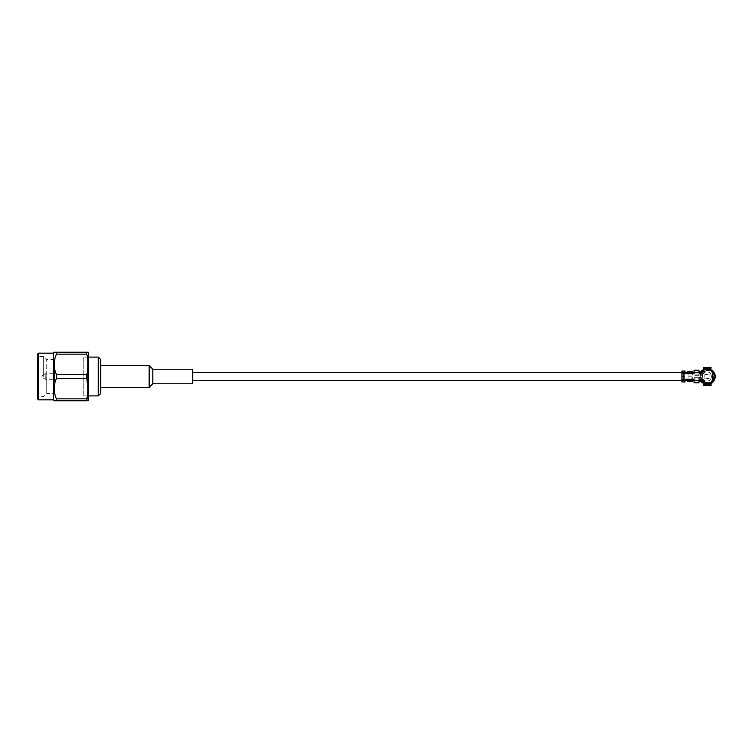 <?xml version="1.0" encoding="UTF-8"?>
<svg xmlns="http://www.w3.org/2000/svg" width="753" height="753" viewBox="0 0 753 753"><rect width="100%" height="100%" fill="white"/><g stroke="black" fill="none" stroke-linecap="round" stroke-linejoin="round"><path stroke-width="0.56" stroke-dasharray="3.77 2.82" d="M699.923 377.14A7.521 7.521 0 0 0 702.991 382.58A7.521 7.521 0 0 1 701.862 381.564L699.913 376.98L699.546 377.479L701.156 377.281A6.306 6.306 0 0 0 709.034 382.599A6.165 6.165 0 0 1 708.14 382.665L710.267 382.279L710.804 383.211L711.717 382.675A7.521 7.521 0 0 0 711.726 382.665L712.206 382.825L711.867 381.818A6.937 6.937 0 0 0 711.867 371.182L712.206 370.175L707.415 368.979A7.521 7.521 0 0 0 703.584 370.034A7.521 7.521 0 0 1 707.415 368.979L710.606 369.695L710.503 369.186L709.797 369.987A6.937 6.937 0 0 0 700.582 375.305L699.546 375.521L699.913 376.02L701.862 371.436A7.521 7.521 0 0 1 702.991 370.42A7.521 7.521 0 0 0 699.923 375.86M709.966 382.27L709.863 382.308A6.306 6.306 0 0 1 707.415 382.806L703.66 381.564L704.629 381.564L702.427 380.35L703.66 381.564L708.14 382.665C700.196 383.032 700.196 369.968 708.14 370.335L703.66 371.436L702.276 372.848L702.756 372.65L702.756 373.507L704.629 371.436L708.14 370.335L711.048 371.069L711.538 370.212L710.606 369.695M703.33 372.65L702.427 372.65L703.66 371.436L704.629 371.436L702.276 372.848L703.17 372.848L702.427 380.35A6.306 6.306 0 0 1 702.276 380.152L703.17 380.152L702.756 379.493L702.756 380.35L702.276 380.152L703.17 380.152A6.165 6.165 0 0 0 703.33 380.35L704.629 381.564M701.156 377.281L702.427 380.35L703.33 380.35M702.427 372.65L701.128 376.02L700.582 375.305M709.797 369.987L709.863 370.692C705.354 369.572 702.445 371.248 701.156 375.719M710.503 369.186L703.782 369.45M702.295 370.438L699.546 375.521M710.804 383.211L710.606 383.305A7.521 7.521 0 0 1 703.584 382.966A7.521 7.521 0 0 0 707.415 384.021L711.726 382.665M712.658 379.521L713.929 380.256A7.521 7.521 0 0 0 713.929 372.744C715.284 375.248 715.284 377.752 713.929 380.256L714.936 376.5L713.929 372.744L713.402 373.046M699.546 377.479A7.935 7.935 0 0 0 702.295 382.562M703.782 383.55A7.935 7.935 0 0 0 710.503 383.814L709.797 383.013A6.937 6.937 0 0 1 700.582 377.695M712.404 373.328L711.82 371.173L707.415 369.582C698.511 369.139 698.502 383.861 707.415 383.418L711.82 381.827L712.404 379.672M713.289 379.889L711.82 381.442M713.289 373.111L712.658 373.479M698.935 371.436L698.935 372.65L700.958 372.65L694.078 372.65L698.935 372.65L698.935 371.436L702.634 371.436L700.874 372.801M698.935 372.575L694.078 372.65L700.958 372.65L700.168 374.495L700.168 378.505A7.521 7.521 0 0 0 700.497 379.446M701.617 380.35L700.958 380.35A7.521 7.521 0 0 1 700.874 380.199L702.634 381.564L698.935 381.564L698.935 380.425M702.634 371.436L700.874 371.436L700.874 372.81L699.904 373.78L698.935 372.65L694.078 372.424L694.078 373.77L692.562 373.77L692.562 372.556L687.715 372.424L687.715 373.77L692.562 373.77M692.562 372.556L687.715 372.556L692.562 372.556L692.515 373.168L692.562 371.351L687.715 371.351L687.771 373.168L687.715 372.556L692.562 372.556L692.562 371.351M684.985 372.424L683.451 372.424L683.451 380.576L684.985 380.576M692.562 379.23L687.715 379.23L687.715 380.576L692.562 380.576L692.562 379.23L694.078 379.23L694.078 380.35L698.935 380.35L698.935 381.564M700.168 378.505L700.958 380.35L694.078 380.35L698.935 380.35L699.904 379.22M683.451 378.034L683.451 372.471L683.451 374.966L682.199 374.966L682.303 376.171L683.451 376.171L683.451 376.829L682.303 376.829L682.199 378.034L683.451 378.034L683.451 380.576M683.451 372.424L683.451 374.966M683.451 372.471L681.954 372.471M192.73 372.471L192.73 380.529L192.73 372.471M683.451 380.529L681.954 380.529M192.73 370.438L192.73 382.562M192.73 382.863L192.73 370.137M192.73 383.776L192.73 369.224M100.686 365.591L100.686 387.409L100.686 365.591M100.686 393.471L100.686 359.529M88.562 357.101L83.254 357.101L83.254 395.899L83.254 357.101M88.562 395.899L83.254 395.899M83.254 357.026L83.254 395.974L83.254 357.026L87.348 357.026L88.562 355.821L88.562 397.179L88.562 355.821M83.254 395.974L87.348 395.974L87.348 357.026L87.348 395.974L88.562 397.179M88.562 400.323L88.562 352.677M88.317 400.747L86.746 400.747L86.746 398.855L56.437 398.855C53.444 392.012 53.444 385.188 56.437 378.382L86.746 378.382L87.461 396.078M56.437 378.382L56.437 374.618L86.746 374.618L86.746 378.382M53.407 399.834L53.407 353.166M56.437 398.855L56.437 400.747L86.746 400.747M54.169 400.747L56.437 400.747M38.563 399.834L38.563 356.498L37.65 355.585L37.65 376.5L37.65 354.07M37.65 398.93L37.65 355.585M37.65 376.5L37.65 397.415L37.65 376.5M54.527 393.442L54.527 359.558L54.527 393.442L46.771 393.442L46.771 376.5L46.771 393.442L43.712 396.502L38.563 396.502L38.563 376.5L38.563 396.502L37.65 397.415M43.712 376.5L43.712 356.498L43.712 376.5M54.527 359.558L46.771 359.558L46.771 376.5L46.771 359.558L43.712 356.498L38.563 356.498L38.563 376.5L38.563 353.166M54.527 373.686L54.527 376.5L54.527 373.686L45.236 373.686L45.236 379.314L45.236 373.686L41.952 375.898L41.952 377.102L45.236 379.314L54.527 379.314L54.527 376.5L54.527 379.314M41.952 377.102L41.952 375.898M56.437 352.253L56.437 354.145L86.746 354.145L86.746 352.253L54.169 352.253M56.437 374.618C53.444 367.765 53.444 360.941 56.437 354.145M86.746 374.618C88.788 367.822 88.788 360.998 86.746 354.145M86.746 352.253L88.317 352.253M98.267 395.899L98.267 357.101M149.179 387.409L149.179 365.591M152.812 383.776L152.812 369.224M711.048 369.224L711.048 367.408L703.782 367.408L703.782 369.224L711.048 369.224L710.851 369.77M703.782 368.622L711.048 368.622L703.782 368.622M701.843 370.438L702.813 370.438L703.782 369.224M710.851 383.23L711.048 383.776L703.782 383.776L703.782 385.592L711.048 385.592L711.048 383.776M711.048 384.378L703.782 384.378L711.048 384.378M703.782 383.776L702.813 382.562L701.843 382.562M702.634 381.564L700.874 381.564L700.563 379.503M710.804 369.789L710.267 370.721M687.715 380.444L692.562 380.444L687.715 380.444L687.771 379.832L687.715 381.649L692.562 381.649L692.515 379.832L692.562 380.444L687.715 380.444L687.715 381.649M684.985 380.745L684.646 376.829L682.303 376.829L681.954 381.959L681.954 380.745L684.985 380.745L681.954 380.745L682.011 380.133L684.938 380.133L684.985 380.745L684.985 379.531L681.954 379.531L681.954 380.745M682.199 378.034L682.011 380.133L684.938 380.133L684.646 376.829L683.451 376.829L683.451 376.171L684.646 376.171L684.985 371.041L684.985 372.255L681.954 372.255L681.954 373.469L684.985 373.469L684.985 372.255L681.954 372.255L682.303 376.171L684.646 376.171L684.985 372.255M684.985 381.959L681.954 381.959M681.954 379.531L681.954 373.469M684.985 371.041L681.954 371.041L681.954 372.255M681.954 371.041L682.199 374.966M684.985 373.469L687.715 373.77M687.715 379.23L684.985 379.531M700.874 372.65L701.617 372.65M699.904 373.78L698.935 372.81M700.958 380.35L694.078 380.35L694.078 378.147L698.935 378.147L698.935 380.35M687.715 371.351L687.715 372.556M687.922 374.853L688.026 376.048L692.261 376.048L692.515 373.168L692.365 374.853L687.922 374.853L687.771 373.168L688.026 376.048L692.261 376.048L692.365 374.853M694.078 370.222L694.078 375.672L698.935 375.672L698.935 370.222M694.078 382.778L698.935 382.778L698.935 377.328L694.078 377.328L694.078 382.778M692.562 381.649L692.562 380.444M692.365 378.147L692.261 376.952L688.026 376.952L687.771 379.832L687.922 378.147L692.365 378.147L692.515 379.832L692.261 376.952L688.026 376.952L687.922 378.147M710.023 370.636L711.048 371.069M711.867 371.182L711.133 371.408C714.55 374.796 714.55 378.194 711.133 381.592L710.023 382.364M711.792 371.248L714.258 376.5L711.792 381.752L711.133 381.592M711.227 371.474A6.306 6.306 0 0 1 711.227 381.526M699.913 376.02L701.128 376.02M683.451 378.147L684.759 378.147M684.759 374.853L683.451 374.853M698.935 374.853L694.078 374.853L694.078 372.65L698.935 372.65L698.935 375.672L694.078 375.672L694.078 374.853M698.935 378.147L698.935 377.328L694.078 377.328L694.078 378.147M704.629 371.436L703.66 371.436M706.973 381.046C712.837 381.319 712.846 371.681 706.973 371.954C701.118 371.69 701.109 381.31 706.973 381.046C712.837 381.319 712.837 371.681 706.973 371.954C701.118 371.681 701.118 381.319 706.973 381.046M704.855 378.928L709.1 378.928L709.1 374.072L704.855 374.072L704.855 378.928L709.1 378.928L709.1 374.072L704.855 374.072L704.855 378.928M705.307 374.335L705.307 374.947L708.639 374.947L708.639 374.335L705.307 374.335L705.307 374.9L708.639 374.9L708.639 374.297L705.307 374.297M708.639 378.646L708.639 378.044L705.307 378.044L705.307 378.646L708.639 378.646L708.639 378.091L705.307 378.091L705.307 378.693L708.639 378.693M701.128 376.98L699.913 376.98M709.863 382.308L709.797 383.013M703.66 381.564L702.427 380.35M711.265 381.809L711.538 382.788M711.048 381.931A6.165 6.165 0 0 1 710.267 382.279M710.606 383.305L710.503 383.814M709.778 370.081A6.843 6.843 0 0 0 700.676 375.333M707.415 384.021L707.415 383.409M682.011 372.867L684.938 372.867L682.011 372.867M692.515 379.832L687.771 379.832L692.515 379.832M687.771 373.168L692.515 373.168L687.771 373.168M698.935 372.038L694.078 372.038M694.078 380.962L698.935 380.962M709.778 382.919A6.843 6.843 0 0 1 707.415 383.343C703.839 383.079 701.589 381.187 700.676 377.667"/><path stroke-width="1.13" d="M703.782 369.45L702.295 370.438M703.584 370.034A7.521 7.521 0 0 0 702.991 370.42A7.521 7.521 0 0 1 703.584 370.034M711.82 381.827L713.402 379.954L713.929 380.256A7.521 7.521 0 0 1 711.726 382.665L713.929 380.256C715.256 377.752 715.256 375.248 713.929 372.735L711.726 370.335A7.521 7.521 0 0 1 713.929 372.744L712.404 373.328L711.82 370.74L710.851 369.77L711.82 370.74M702.991 382.58A7.521 7.521 0 0 0 703.584 382.966A7.521 7.521 0 0 1 702.991 382.58M702.295 382.562A7.935 7.935 0 0 0 703.782 383.55M711.717 382.675L712.206 382.825C716.263 378.608 716.263 374.392 712.206 370.175L711.717 370.325M713.289 379.889L711.82 381.442M701.843 382.562L700.874 381.592L702.813 382.562L703.782 383.776L711.048 383.776L712.404 379.672L713.929 380.265M713.289 373.111L711.82 371.173M700.958 372.65L700.168 374.495M700.582 379.644L700.874 380.209A7.521 7.521 0 0 1 700.497 379.446M694.078 372.424L692.562 372.424M687.715 372.424L684.985 372.424M687.715 380.576L684.985 380.576M694.078 380.576L692.562 380.576M698.935 381.564L700.874 381.564L700.874 380.19C700.224 378.947 699.575 378.947 698.935 380.19L700.874 380.35L698.935 380.35L698.935 382.778L694.078 382.778L694.078 379.23L692.562 379.23L692.562 381.649L687.715 381.649L687.715 379.23L692.562 379.23M681.954 372.471L192.73 372.471M681.954 380.529L192.73 380.529M152.812 383.776L152.812 369.224L192.73 369.224L192.73 383.776L152.812 383.776L149.179 387.409L100.686 387.409M152.812 369.224L149.179 365.591L149.179 387.409M149.179 365.591L100.686 365.591M98.267 395.899L98.267 357.101L100.686 359.529L100.686 393.471L98.267 395.899L88.562 395.899M98.267 357.101L88.562 357.101M38.563 353.166L38.563 399.834L37.65 398.93L37.65 354.07L38.563 353.166L53.407 353.166L54.169 352.253L56.437 352.253L56.437 354.145L86.746 354.145L86.746 352.253L88.317 352.253L88.562 400.323L86.746 400.747L87.461 396.078M86.746 378.382L86.746 374.618L56.437 374.618L56.437 378.382C53.444 385.235 53.444 392.059 56.437 398.855L86.746 398.855C88.788 392.002 88.788 385.178 86.746 378.382L56.437 378.382M53.407 353.166L53.407 399.834L54.169 400.747L56.437 400.747L56.437 398.855M86.746 400.747L56.437 400.747M56.437 354.145C53.444 360.988 53.444 367.812 56.437 374.618M56.437 352.253L86.746 352.253M86.746 354.145C88.788 360.932 88.788 367.756 86.746 374.618M710.851 369.77L711.048 367.408L703.782 367.408L703.782 369.469L701.843 370.438M698.935 371.436L700.874 371.436L700.874 372.81L699.904 373.78L698.935 372.81L699.904 373.78M711.048 383.211L711.82 382.26M711.048 383.776L711.048 385.592L703.782 385.592L703.782 383.776M712.856 379.644L712.856 373.356M694.078 372.65L694.078 370.222L698.935 370.222L698.935 372.65L694.078 372.65L694.078 373.77L681.954 373.469L681.954 381.959L684.985 381.959L684.985 379.23L687.715 379.23M681.954 373.469L681.954 371.041L684.985 371.041L684.985 373.469M698.935 372.81L700.874 372.65M699.904 379.22L700.563 379.503M687.715 373.77L687.715 371.351L692.562 371.351L692.562 373.77M698.935 370.222L694.078 370.222M711.048 369.224L703.782 369.224M681.954 379.531L684.985 379.531M694.078 380.35L698.935 380.35M38.563 399.834L53.407 399.834"/></g></svg>
